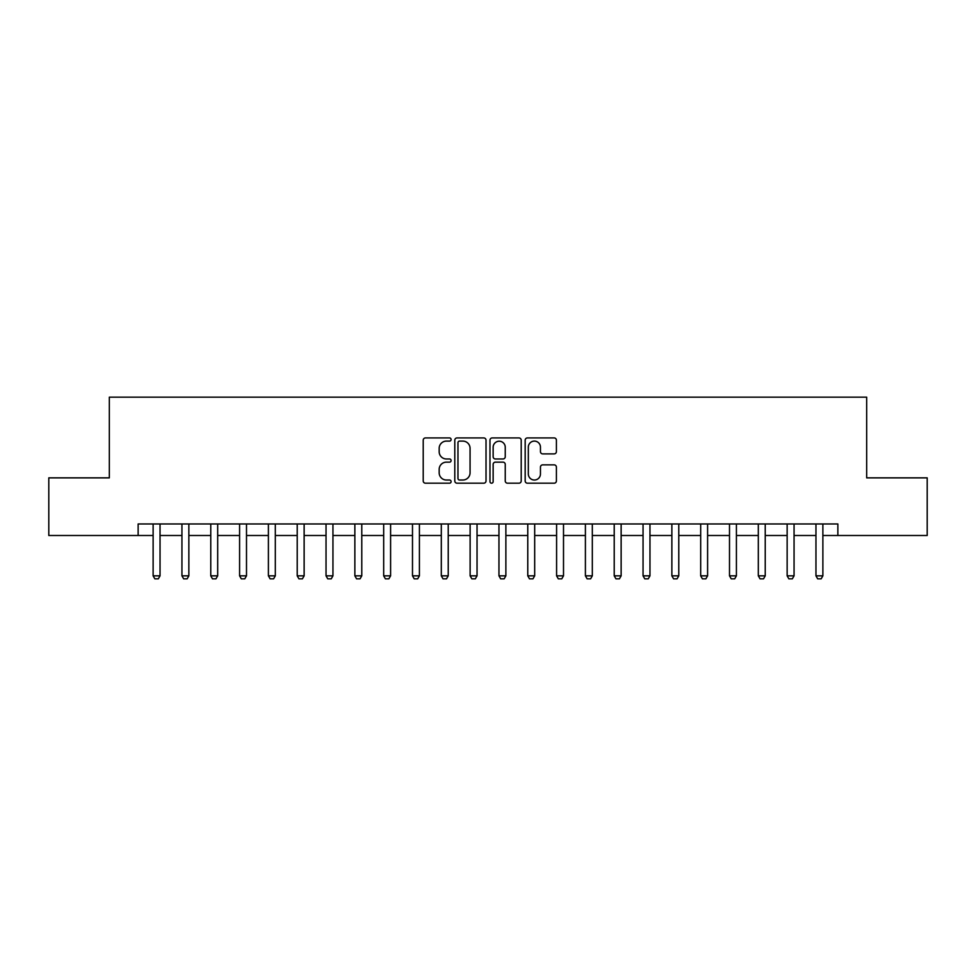 <?xml version="1.0" encoding="UTF-8"?>
<svg xmlns="http://www.w3.org/2000/svg" width="976" height="976" viewBox="0 0 976 976"><rect width="100%" height="100%" fill="white"/><g stroke="black" fill="none" stroke-linecap="round" stroke-linejoin="round"><path stroke-width="1.46" d="M451.107 439.517A1.586 1.586 0 0 0 449.533 437.931L425.487 437.931A2.257 2.257 0 0 0 423.218 440.2L423.218 480.936A2.257 2.257 0 0 0 425.487 483.193L449.533 483.193A1.586 1.586 0 0 0 451.107 481.607A1.586 1.586 0 0 0 449.533 480.021L446.422 480.021A7.247 7.247 0 0 1 439.176 472.787L439.176 469.395A7.247 7.247 0 0 1 446.422 462.148L449.533 462.148A1.586 1.586 0 0 0 451.107 460.562A1.586 1.586 0 0 0 449.533 458.976L446.422 458.976A7.247 7.247 0 0 1 439.176 451.742L439.176 448.35A7.247 7.247 0 0 1 446.422 441.103L449.533 441.103A1.586 1.586 0 0 0 451.107 439.517M554.136 453.889A2.257 2.257 0 0 0 556.405 451.62L556.405 440.2A2.257 2.257 0 0 0 554.136 437.931L527.43 437.931A2.257 2.257 0 0 0 525.173 440.2L525.173 480.936A2.257 2.257 0 0 0 527.43 483.193L554.136 483.193A2.257 2.257 0 0 0 556.405 480.936L556.405 467.126A2.257 2.257 0 0 0 554.136 464.869L542.705 464.869A2.257 2.257 0 0 0 540.448 467.126L540.448 473.97A6.051 6.051 0 0 1 534.397 480.021A6.051 6.051 0 0 1 528.333 473.97L528.333 447.154A6.051 6.051 0 0 1 534.397 441.103A6.051 6.051 0 0 1 540.448 447.154L540.448 451.62A2.257 2.257 0 0 0 542.705 453.889L554.136 453.889M138.141 535.495L48.8 535.495L48.8 477.862L109.324 477.862L109.324 397.159L866.676 397.159L866.676 477.862L927.2 477.862L927.2 535.495L837.859 535.495L837.859 523.966L138.141 523.966L138.141 535.495L153.122 535.495M486.024 440.2A2.257 2.257 0 0 0 483.754 437.931L457.049 437.931A2.257 2.257 0 0 0 454.792 440.2L454.792 480.936A2.257 2.257 0 0 0 457.049 483.193L483.754 483.193A2.257 2.257 0 0 0 486.024 480.936L486.024 440.2M492.246 437.931L518.951 437.931A2.257 2.257 0 0 1 521.208 440.2L521.208 480.936A2.257 2.257 0 0 1 518.951 483.193L507.52 483.193A2.257 2.257 0 0 1 505.251 480.936L505.251 464.417A2.257 2.257 0 0 0 502.994 462.148L495.405 462.148A2.257 2.257 0 0 0 493.148 464.417L493.148 481.607A1.586 1.586 0 0 1 491.562 483.193A1.586 1.586 0 0 1 489.976 481.607L489.976 440.2A2.257 2.257 0 0 1 492.246 437.931M160.04 535.495L181.939 535.495M188.856 535.495L210.767 535.495M217.685 535.495L239.584 535.495M246.501 535.495L268.4 535.495M275.317 535.495L297.216 535.495M304.134 535.495L326.033 535.495M332.95 535.495L354.861 535.495M361.779 535.495L383.678 535.495M390.595 535.495L412.494 535.495M419.412 535.495L441.311 535.495M448.228 535.495L470.127 535.495M477.044 535.495L498.956 535.495M505.873 535.495L527.772 535.495M534.689 535.495L556.588 535.495M563.506 535.495L585.405 535.495M592.322 535.495L614.221 535.495M621.139 535.495L643.05 535.495M649.967 535.495L671.866 535.495M678.784 535.495L700.683 535.495M707.6 535.495L729.499 535.495M736.416 535.495L758.315 535.495M765.233 535.495L787.144 535.495M794.061 535.495L815.96 535.495M822.878 535.495L837.859 535.495M459.537 441.103A1.586 1.586 0 0 0 457.964 442.689L457.964 478.447A1.586 1.586 0 0 0 459.537 480.021L462.819 480.021A7.247 7.247 0 0 0 470.066 472.787L470.066 448.35A7.247 7.247 0 0 0 462.819 441.103L459.537 441.103M505.251 447.264A6.051 6.051 0 0 0 499.2 441.213A6.051 6.051 0 0 0 493.148 447.264L493.148 456.719A2.257 2.257 0 0 0 495.405 458.976L502.994 458.976A2.257 2.257 0 0 0 505.251 456.719L505.251 447.264M160.296 523.966L160.149 524.417A2.306 2.306 90.3 0 0 160.04 525.125L160.04 575.84L158.307 578.841L154.855 578.841L153.122 575.84L153.122 525.125A2.306 2.306 90.3 0 0 153.012 524.417L152.866 523.966M153.122 575.84L160.04 575.84M189.112 523.966L188.966 524.417A2.306 2.306 90.3 0 0 188.856 525.125L188.856 575.84L187.136 578.841L183.671 578.841L181.939 575.84L181.939 525.125A2.306 2.306 90.3 0 0 181.841 524.417L181.695 523.966M181.939 575.84L188.856 575.84M217.929 523.966L217.782 524.417A2.306 2.306 90.3 0 0 217.685 525.125L217.685 575.84L215.952 578.841L212.487 578.841L210.767 575.84L210.767 525.125A2.306 2.306 90.3 0 0 210.657 524.417L210.511 523.966M210.767 575.84L217.685 575.84M246.745 523.966L246.611 524.417A2.306 2.306 90.3 0 0 246.501 525.125L246.501 575.84L244.769 578.841L241.316 578.841L239.584 575.84L239.584 525.125A2.306 2.306 90.3 0 0 239.474 524.417L239.327 523.966M239.584 575.84L246.501 575.84M275.574 523.966L275.427 524.417A2.306 2.306 90.3 0 0 275.317 525.125L275.317 575.84L273.585 578.841L270.132 578.841L268.4 575.84L268.4 525.125A2.306 2.306 90.3 0 0 268.29 524.417L268.144 523.966M268.4 575.84L275.317 575.84M304.39 523.966L304.244 524.417A2.306 2.306 90.3 0 0 304.134 525.125L304.134 575.84L302.401 578.841L298.949 578.841L297.216 575.84L297.216 525.125A2.306 2.306 90.3 0 0 297.107 524.417L296.96 523.966M297.216 575.84L304.134 575.84M333.206 523.966L333.06 524.417A2.306 2.306 90.3 0 0 332.95 525.125L332.95 575.84L331.23 578.841L327.765 578.841L326.033 575.84L326.033 525.125A2.306 2.306 90.3 0 0 325.935 524.417L325.789 523.966M326.033 575.84L332.95 575.84M362.023 523.966L361.876 524.417A2.306 2.306 90.3 0 0 361.779 525.125L361.779 575.84L360.046 578.841L356.582 578.841L354.861 575.84L354.861 525.125A2.306 2.306 90.3 0 0 354.752 524.417L354.605 523.966M354.861 575.84L361.779 575.84M390.839 523.966L390.705 524.417A2.306 2.306 90.3 0 0 390.595 525.125L390.595 575.84L388.863 578.841L385.41 578.841L383.678 575.84L383.678 525.125A2.306 2.306 90.3 0 0 383.568 524.417L383.422 523.966M383.678 575.84L390.595 575.84M419.668 523.966L419.521 524.417A2.306 2.306 90.3 0 0 419.412 525.125L419.412 575.84L417.679 578.841L414.227 578.841L412.494 575.84L412.494 525.125A2.306 2.306 90.3 0 0 412.384 524.417L412.238 523.966M412.494 575.84L419.412 575.84M448.484 523.966L448.338 524.417A2.306 2.306 90.3 0 0 448.228 525.125L448.228 575.84L446.496 578.841L443.043 578.841L441.311 575.84L441.311 525.125A2.306 2.306 90.3 0 0 441.201 524.417L441.067 523.966M441.311 575.84L448.228 575.84M477.301 523.966L477.154 524.417A2.306 2.306 90.3 0 0 477.044 525.125L477.044 575.84L475.324 578.841L471.859 578.841L470.127 575.84L470.127 525.125A2.306 2.306 90.3 0 0 470.029 524.417L469.883 523.966M470.127 575.84L477.044 575.84M506.117 523.966L505.971 524.417A2.306 2.306 90.3 0 0 505.873 525.125L505.873 575.84L504.141 578.841L500.676 578.841L498.956 575.84L498.956 525.125A2.306 2.306 90.3 0 0 498.846 524.417L498.699 523.966M498.956 575.84L505.873 575.84M534.933 523.966L534.799 524.417A2.306 2.306 90.3 0 0 534.689 525.125L534.689 575.84L532.957 578.841L529.504 578.841L527.772 575.84L527.772 525.125A2.306 2.306 90.3 0 0 527.662 524.417L527.516 523.966M527.772 575.84L534.689 575.84M563.762 523.966L563.616 524.417A2.306 2.306 90.3 0 0 563.506 525.125L563.506 575.84L561.773 578.841L558.321 578.841L556.588 575.84L556.588 525.125A2.306 2.306 90.3 0 0 556.479 524.417L556.332 523.966M556.588 575.84L563.506 575.84M592.578 523.966L592.432 524.417A2.306 2.306 90.3 0 0 592.322 525.125L592.322 575.84L590.59 578.841L587.137 578.841L585.405 575.84L585.405 525.125A2.306 2.306 90.3 0 0 585.295 524.417L585.161 523.966M585.405 575.84L592.322 575.84M621.395 523.966L621.248 524.417A2.306 2.306 90.3 0 0 621.139 525.125L621.139 575.84L619.418 578.841L615.954 578.841L614.221 575.84L614.221 525.125A2.306 2.306 90.3 0 0 614.124 524.417L613.977 523.966M614.221 575.84L621.139 575.84M650.211 523.966L650.065 524.417A2.306 2.306 90.3 0 0 649.967 525.125L649.967 575.84L648.235 578.841L644.77 578.841L643.05 575.84L643.05 525.125A2.306 2.306 90.3 0 0 642.94 524.417L642.794 523.966M643.05 575.84L649.967 575.84M679.04 523.966L678.893 524.417A2.306 2.306 90.3 0 0 678.784 525.125L678.784 575.84L677.051 578.841L673.599 578.841L671.866 575.84L671.866 525.125A2.306 2.306 90.3 0 0 671.756 524.417L671.61 523.966M671.866 575.84L678.784 575.84M707.856 523.966L707.71 524.417A2.306 2.306 90.3 0 0 707.6 525.125L707.6 575.84L705.868 578.841L702.415 578.841L700.683 575.84L700.683 525.125A2.306 2.306 90.3 0 0 700.573 524.417L700.426 523.966M700.683 575.84L707.6 575.84M736.673 523.966L736.526 524.417A2.306 2.306 90.3 0 0 736.416 525.125L736.416 575.84L734.684 578.841L731.231 578.841L729.499 575.84L729.499 525.125A2.306 2.306 90.3 0 0 729.389 524.417L729.255 523.966M729.499 575.84L736.416 575.84M765.489 523.966L765.343 524.417A2.306 2.306 90.3 0 0 765.233 525.125L765.233 575.84L763.513 578.841L760.048 578.841L758.315 575.84L758.315 525.125A2.306 2.306 90.3 0 0 758.218 524.417L758.071 523.966M758.315 575.84L765.233 575.84M794.305 523.966L794.159 524.417A2.306 2.306 90.3 0 0 794.061 525.125L794.061 575.84L792.329 578.841L788.864 578.841L787.144 575.84L787.144 525.125A2.306 2.306 90.3 0 0 787.034 524.417L786.888 523.966M787.144 575.84L794.061 575.84M823.134 523.966L822.988 524.417A2.306 2.306 90.3 0 0 822.878 525.125L822.878 575.84L821.145 578.841L817.693 578.841L815.96 575.84L815.96 525.125A2.306 2.306 90.3 0 0 815.851 524.417L815.704 523.966M815.96 575.84L822.878 575.84"/></g></svg>

